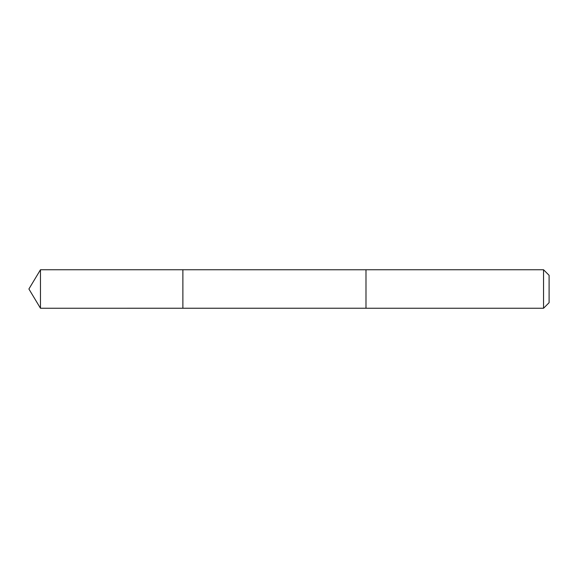 <?xml version="1.0" encoding="UTF-8"?>
<svg xmlns="http://www.w3.org/2000/svg" width="578" height="578" viewBox="0 0 578 578"><rect width="100%" height="100%" fill="white"/><g stroke="black" fill="none" stroke-linecap="round" stroke-linejoin="round"><path stroke-width="0.87" d="M182.879 308.247L182.879 269.753L40.467 269.753L40.467 308.247L182.879 308.247L182.879 269.753L365.99 269.76L365.99 308.24L40.467 308.247L28.9 289L40.467 308.247M365.99 277.715L365.99 308.247L543.544 308.247L543.544 269.753L365.99 269.753L365.99 277.715M543.544 269.753L549.1 275.309L549.1 302.691L543.544 308.247M28.9 289L40.467 269.753"/></g></svg>
